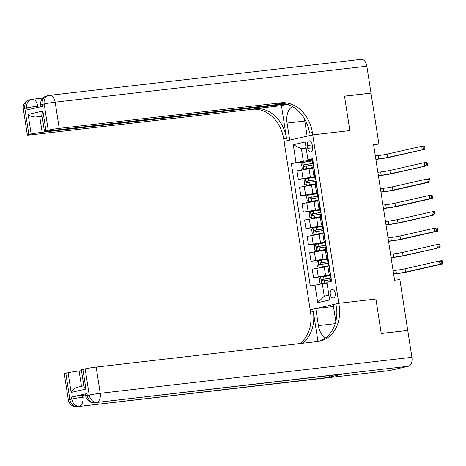 <?xml version="1.0" encoding="UTF-8"?>
<svg xmlns="http://www.w3.org/2000/svg" width="466" height="466" viewBox="0 0 466 466"><rect width="100%" height="100%" fill="white"/><g stroke="black" fill="none" stroke-linecap="round" stroke-linejoin="round"><path stroke-width="0.7" d="M335.246 293.265A4.252 2.528 -96.6 0 0 332.281 289.607A4.252 2.528 -96.6 0 0 330.295 294.395A4.252 2.528 -96.6 0 0 333.26 298.054A4.252 2.528 -96.6 0 0 335.246 293.265M407.144 330.51L381.235 333.435L375.911 299.032L338.805 303.314L312.733 134.878L284.091 141.39L310.531 312.185A33.203 26.62 -102.8 0 1 299.953 343.553M373.662 145.107L378.875 143.924L373.575 144.536L394.574 280.2L399.875 279.588L407.738 330.377M307.321 145.474L307.764 148.357A4.118 2.452 -96.6 0 0 310.636 151.904A4.118 2.452 -96.6 0 0 312.564 147.268L312.121 144.384A4.118 2.452 -96.6 0 0 309.249 140.837A4.118 2.452 -96.6 0 0 307.321 145.474L312.203 144.909M411.909 357.311A7.969 4.742 83.4 0 1 408.484 366.235L94.878 402.653A7.969 6.39 77.2 0 1 87.299 395.523A7.969 0.414 171.2 0 0 85.785 396.007L85.476 394.044A7.969 0.414 -8.8 0 1 86.991 393.56L87.299 395.523L89.233 395.086L85.173 368.868A7.969 0.414 -8.8 0 1 96.177 367.08L100.237 393.292L411.909 357.311L407.75 330.441L381.246 333.505L375.911 299.032L338.805 303.314L310.17 309.826L315.779 308.55L318.418 325.588A14.941 8.895 -96.6 0 0 325.583 337.844M306.063 147.728L301.409 148.782L303.337 161.236L291.32 163.496L310.292 286.054L322.315 283.794L324.237 296.248L328.891 295.188M296.003 162.43L293.265 144.734L305.183 142.025L307.921 159.721L312.738 159.512M314.975 284.988L317.713 302.684L329.637 299.97L326.893 282.274L331.576 281.214L312.604 158.656L307.921 159.721M366.841 66.195L55.169 102.171A7.969 4.742 -96.6 0 0 49.612 95.314L361.284 59.333A7.969 4.742 83.4 0 1 366.841 66.195L371 93.066L344.496 96.124L349.832 130.596L344.508 96.188L371.012 93.13L378.875 143.924M304.403 118.638A14.941 8.895 -96.6 0 1 304.479 119.115L307.117 136.154L312.733 134.878L349.832 130.596L312.733 134.878L312.366 132.519A33.203 26.62 77.2 0 0 280.788 102.811L59.229 128.389A7.969 0.414 171.2 0 0 48.225 130.177L44.165 103.965L42.231 104.401L42.534 106.37L27.051 109.889L26.748 107.926L24.815 108.362L28.875 134.581L31.158 134.062L28.111 114.397L42.895 111.036L41.864 114.653L44.427 131.185A7.969 0.414 171.2 0 0 47.654 131.022L284.54 103.673M306.145 148.24L301.409 148.782L293.265 144.734M312.837 160.141L303.337 161.236M312.703 168.162L296.988 170.847L298.31 179.363L310.717 177.93M315.371 176.527L298.31 179.363M315.237 184.548L299.527 187.233L300.844 195.749L313.257 194.316M317.905 192.912L300.844 195.749M317.777 200.928L302.061 203.613L303.383 212.135L315.791 210.702M320.445 209.292L303.383 212.135M320.311 217.313L304.601 219.999L305.917 228.521L318.33 227.088M322.979 225.678L305.917 228.521M322.845 233.699L307.135 236.384L308.457 244.906L320.864 243.473M325.518 242.064L308.457 244.906M325.385 250.085L309.674 252.77L310.991 261.286L323.404 259.853M328.052 258.449L310.991 261.286M327.918 266.47L312.208 269.156L313.531 277.672L325.938 276.239M330.592 274.829L313.531 277.672M327.045 283.246L322.315 283.794M313.898 167.003L312.581 167.393L313.903 175.915L315.272 175.886M291.32 163.496L308.183 161.551M315.214 175.519L313.903 175.915M316.431 183.383L315.121 183.779L316.437 192.295L317.812 192.272M317.754 191.905L316.437 192.295M318.971 199.768L317.655 200.164L318.977 208.681L320.346 208.657M320.288 208.29L318.977 208.681M321.505 216.154L320.194 216.544L321.511 225.066L322.88 225.043M322.827 224.676L321.511 225.066M324.045 232.54L322.728 232.93L324.045 241.452L325.419 241.429M325.361 241.056L324.045 241.452M326.579 248.926L325.262 249.316L326.584 257.838L327.953 257.809M327.901 257.442L326.584 257.838M329.118 265.305L327.802 265.702L329.118 274.218L330.493 274.194M330.435 273.827L329.118 274.218M317.713 302.684L324.237 296.248M312.942 160.828A10.159 0.53 -8.8 0 0 312.243 160.933L302.894 162.43L301.549 164.096L302.16 168.028L303.908 168.983L312.61 167.585M303.908 168.983L312.628 167.673M313.327 163.316A10.159 0.53 171.2 0 0 312.628 163.42L303.989 164.778L303.541 165.762L304.193 166.356L312.872 164.993A10.159 0.53 -8.8 0 1 313.571 164.894M375.841 159.191L378.66 158.865A6.641 0.344 171.2 0 0 387.834 157.374L424.887 149.242L390.485 157.065A9.961 0.518 -8.8 0 1 376.726 159.308L375.876 159.407M305.76 166.17C304.723 165.826 304.642 165.302 305.515 164.597L312.546 163.525A8.435 0.437 -8.8 0 1 313.338 163.409M375.334 155.912L378.153 155.592A6.641 0.344 171.2 0 0 387.322 154.095L421.73 146.272L424.38 145.969L424.742 146.813L423.681 146.936L423.885 148.246L424.945 148.124L424.742 146.813M423.885 148.246L422.237 149.551L421.73 146.272L423.681 146.936M424.887 149.242L424.945 148.124M315.476 177.214A10.159 0.53 -8.8 0 0 314.783 177.319L305.434 178.816L304.088 180.482L304.694 184.414L306.447 185.369L315.15 183.971M306.447 185.369L315.162 184.058M315.861 179.701A10.159 0.53 171.2 0 0 315.167 179.806L306.529 181.157L306.08 182.148L306.727 182.742L315.412 181.379A10.159 0.53 -8.8 0 1 316.105 181.274M378.38 175.577L381.2 175.251A6.641 0.344 171.2 0 0 390.368 173.76L427.421 165.628L393.019 173.451A9.961 0.518 -8.8 0 1 379.26 175.688L378.409 175.787M308.294 182.555C307.263 182.212 307.181 181.688 308.055 180.983L315.08 179.911A8.435 0.437 -8.8 0 1 315.878 179.794M377.874 172.298L380.693 171.971A6.641 0.344 171.2 0 0 389.861 170.48L424.264 162.657L426.914 162.349L427.281 163.199L426.221 163.321L426.419 164.632L427.479 164.51L427.281 163.199M426.419 164.632L424.771 165.937L424.264 162.657L426.221 163.321M427.421 165.628L427.479 164.51M318.016 193.6A10.159 0.53 -8.8 0 0 317.317 193.699L307.968 195.202L306.622 196.862L307.228 200.794L308.981 201.755L317.684 200.351M308.981 201.755L317.701 200.444M318.4 196.087A10.159 0.53 171.2 0 0 317.701 196.192L309.063 197.543L308.614 198.533L309.214 199.128L317.946 197.765A10.159 0.53 -8.8 0 1 318.645 197.66M380.914 191.963L383.734 191.637A6.641 0.344 171.2 0 0 392.902 190.145L427.31 182.317L429.961 182.014L395.552 189.837A9.961 0.518 -8.8 0 1 381.8 192.074L380.949 192.173M310.834 198.941C309.797 198.592 309.715 198.067 310.589 197.368L317.62 196.297A8.435 0.437 -8.8 0 1 318.412 196.174M380.407 188.683L383.227 188.357A6.641 0.344 171.2 0 0 392.395 186.866L426.804 179.043L429.454 178.734L429.815 179.585L428.755 179.707L428.959 181.018L430.019 180.895L429.815 179.585M428.959 181.018L427.31 182.317L426.804 179.043L428.755 179.707M429.961 182.014L430.019 180.895M320.55 209.98A10.159 0.53 -8.8 0 0 319.857 210.084L310.502 211.587L309.156 213.247L309.768 217.179L311.521 218.14L320.224 216.737M311.521 218.14L320.235 216.83M320.934 212.473A10.159 0.53 171.2 0 0 320.241 212.578L311.603 213.929L311.148 214.919L311.754 215.513L320.486 214.15A10.159 0.53 -8.8 0 1 321.179 214.045M383.454 208.343L386.273 208.022A6.641 0.344 171.2 0 0 395.442 206.525L429.844 198.702L432.495 198.4L398.092 206.222A9.961 0.518 -8.8 0 1 384.333 208.459L383.483 208.558M313.368 215.327C312.331 214.977 312.255 214.453 313.129 213.754L320.154 212.682A8.435 0.437 -8.8 0 1 320.952 212.56M382.941 205.069L385.761 204.743A6.641 0.344 171.2 0 0 394.935 203.252L429.337 195.429L431.988 195.12L432.349 195.965L431.289 196.087L431.493 197.398L432.553 197.275L432.349 195.965M431.493 197.398L429.844 198.702L429.337 195.429L431.289 196.087M432.495 198.4L432.553 197.275M323.089 226.365A10.159 0.53 -8.8 0 0 322.39 226.47L313.041 227.967L311.696 229.633L312.302 233.565L314.055 234.526L322.757 233.122M314.055 234.526L322.769 233.21M323.474 228.858A10.159 0.53 171.2 0 0 322.775 228.963L314.136 230.315L313.688 231.299L314.288 231.899L323.02 230.536A10.159 0.53 -8.8 0 1 323.719 230.431M385.988 224.729L388.807 224.402A6.641 0.344 171.2 0 0 397.976 222.911L435.034 214.779L400.626 222.608A9.961 0.518 -8.8 0 1 386.873 224.845L386.023 224.944M315.907 231.713C314.87 231.363 314.789 230.839 315.663 230.14L322.693 229.062A8.435 0.437 -8.8 0 1 323.486 228.946M385.481 221.455L388.3 221.129A6.641 0.344 171.2 0 0 397.469 219.637L431.871 211.809L434.522 211.506L434.889 212.35L433.829 212.473L434.032 213.783L435.093 213.661L434.889 212.35M434.032 213.783L432.384 215.088L431.871 211.809L433.829 212.473M435.034 214.779L435.093 213.661M292.561 106.65A14.941 8.895 -96.6 0 0 287.068 123.076L289.706 140.115L284.091 141.39L283.73 139.031A33.203 26.62 77.2 0 0 252.153 109.324L30.587 134.901A7.969 0.414 171.2 0 1 27.36 135.064L23.3 108.852A7.969 0.414 -8.8 0 1 24.815 108.362A7.969 6.39 77.2 0 1 29.41 99.858A7.969 7.969 0 0 0 23.3 108.852M281.441 105.631L286.514 138.402A33.203 26.62 77.2 0 0 254.937 108.689L281.441 105.631L287.202 104.32M42.895 111.036L45.942 130.696L48.225 130.177M45.942 130.696A7.969 0.414 171.2 0 0 44.427 131.185M370.406 93.2L371 93.066M286.357 104.081L42.161 132.268A7.969 0.414 171.2 0 0 31.158 134.062M28.875 134.581A7.969 0.414 171.2 0 0 27.36 135.064M42.022 115.661L35.923 117.048A7.969 0.414 -8.8 0 1 39.727 116.541L42.161 132.268M42.115 116.267L39.727 116.541M312.366 132.519L309.581 133.154A33.203 26.62 77.2 0 0 278.004 103.446L280.788 102.811M35.923 117.048C32.579 117.024 29.975 116.139 28.111 114.397M86.991 393.56L71.514 397.079A7.969 0.414 -8.8 0 1 82.517 395.29L82.82 397.253L85.971 396.892M85.616 394.929L82.517 395.29M317.952 341.473L313.321 311.55A33.203 26.62 -102.8 0 1 302.248 343.291M335.805 321.476L333.196 304.589L338.805 303.314L339.172 305.673A33.203 26.62 -102.8 0 1 320.031 341.112A33.203 26.62 -102.8 0 1 317.742 341.502L96.177 367.08M85.173 368.868L82.89 369.387A7.969 0.414 -8.8 0 0 81.375 369.87L83.932 386.407L85.936 389.052L71.152 392.413L68.106 372.748L65.823 373.272L69.883 399.484L71.816 399.047L71.514 397.079M68.106 372.748A7.969 0.414 -8.8 0 1 79.109 370.959L81.492 386.331M81.503 370.686L79.109 370.959M329.887 375.544A7.969 4.742 83.4 0 1 327.458 377.536L77.461 406.614A7.969 6.39 77.2 0 1 69.883 399.484A7.969 0.414 171.2 0 0 68.368 399.968L64.308 373.755A7.969 0.414 -8.8 0 1 65.823 373.272M408.484 366.235L389.133 370.633A7.969 4.742 83.4 0 1 388.83 370.686L77.158 406.667A7.969 4.742 -96.6 0 0 77.461 406.614L389.133 370.633M327.458 377.536L342.941 374.017A7.969 4.742 83.4 0 1 342.638 374.07L94.575 402.706A7.969 4.742 -96.6 0 0 94.878 402.653L342.941 374.017M333.493 306.506L315.779 308.55M339.172 305.673L336.382 306.308A33.203 26.62 -102.8 0 1 318.627 341.38M71.152 392.413C72.364 389.96 74.56 388.219 77.746 387.199M325.623 242.751A10.159 0.53 -8.8 0 0 324.93 242.856L315.575 244.353L314.23 246.019L314.841 249.951L316.589 250.906L325.297 249.508M316.589 250.906L325.309 249.595M326.008 245.238A10.159 0.53 171.2 0 0 325.315 245.343L316.676 246.7L316.222 247.685L316.874 248.279L325.559 246.916A10.159 0.53 -8.8 0 1 326.252 246.811M388.522 241.114L391.341 240.788A6.641 0.344 171.2 0 0 400.515 239.297L434.918 231.474L437.568 231.165L403.166 238.988A9.961 0.518 -8.8 0 1 389.407 241.231L388.557 241.33M318.441 248.093C317.404 247.749 317.323 247.225 318.196 246.52L325.227 245.448A8.435 0.437 -8.8 0 1 326.025 245.332M388.015 237.835L390.834 237.514A6.641 0.344 171.2 0 0 400.009 236.017L434.411 228.194L437.061 227.891L437.423 228.736L436.362 228.858L436.566 230.169L437.626 230.047L437.423 228.736M436.566 230.169L434.918 231.474L434.411 228.194L436.362 228.858M437.568 231.165L437.626 230.047M328.163 259.137A10.159 0.53 -8.8 0 0 327.464 259.242L318.115 260.739L316.769 262.405L317.375 266.336L319.128 267.292L327.831 265.894M319.128 267.292L327.843 265.981M328.547 261.624A10.159 0.53 171.2 0 0 327.848 261.729L319.21 263.08L318.761 264.071L319.408 264.665L328.093 263.302A10.159 0.53 -8.8 0 1 328.792 263.197M391.061 257.5L393.881 257.174A6.641 0.344 171.2 0 0 403.049 255.683L440.102 247.551L405.7 255.374A9.961 0.518 -8.8 0 1 391.947 257.611L391.096 257.71M320.981 264.478C319.944 264.135 319.862 263.61 320.736 262.906L327.767 261.834A8.435 0.437 -8.8 0 1 328.559 261.717M390.555 254.22L393.374 253.894A6.641 0.344 171.2 0 0 402.542 252.403L436.945 244.58L439.595 244.271L439.962 245.122L438.902 245.244L439.106 246.555L440.166 246.432L439.962 245.122M439.106 246.555L437.452 247.86L436.945 244.58L438.902 245.244M440.102 247.551L440.166 246.432M330.697 275.523A10.159 0.53 -8.8 0 0 329.998 275.622L320.649 277.124L319.303 278.785L319.915 282.716L321.662 283.678L326.975 282.792M321.662 283.678L326.986 282.879M331.081 278.01A10.159 0.53 171.2 0 0 330.388 278.115L321.744 279.466L321.295 280.456L321.901 281.05L330.627 279.687A10.159 0.53 -8.8 0 1 331.326 279.583M393.595 273.886L396.415 273.559A6.641 0.344 171.2 0 0 405.589 272.068L439.991 264.239L442.642 263.937L408.239 271.76A9.961 0.518 -8.8 0 1 394.481 273.996L393.63 274.095M323.515 280.864C322.478 280.515 322.396 279.99 323.27 279.291L330.301 278.219A8.435 0.437 -8.8 0 1 331.099 278.097M393.088 270.606L395.908 270.28A6.641 0.344 171.2 0 0 405.082 268.789L439.485 260.966L442.135 260.657L442.496 261.508L441.436 261.63L441.64 262.94L442.7 262.818L442.496 261.508M441.64 262.94L439.991 264.239L439.485 260.966L441.436 261.63M442.642 263.937L442.7 262.818M310.327 177.109L309.01 168.587M312.867 193.489L311.544 184.973M315.4 209.875L314.084 201.359M317.94 226.26L316.618 217.739M320.474 242.646L319.158 234.124M323.008 259.032L321.691 250.51M325.548 275.412L324.225 266.896M302.993 178.303L301.671 169.781M314.911 175.589L313.595 167.073M317.445 191.975L316.129 183.453M305.527 194.683L304.211 186.167M319.985 208.36L318.662 199.838M308.067 211.069L306.745 202.553M322.519 224.746L321.202 216.224M310.601 227.455L309.284 218.933M325.058 241.126L323.736 232.61M313.14 243.84L311.818 235.318M327.592 257.512L326.276 248.995M315.674 260.226L314.358 251.704M330.132 273.897L328.81 265.375M318.208 276.606L316.892 268.09M312.628 147.798L307.764 148.357M302.859 162.471L303.867 168.96M312.872 164.993L313.21 167.16M312.243 160.933L312.628 163.42M306.471 165.966L306.855 168.459M305.842 161.906L306.226 164.393M378.153 155.592L378.66 158.865M387.322 154.095L387.834 157.374M305.515 164.597L303.989 164.778M305.399 178.857L306.401 185.346M315.412 181.379L315.744 183.546M314.783 177.319L315.167 179.806M309.005 182.352L309.389 184.845M308.375 178.286L308.76 180.779M380.693 171.971L381.2 175.251M389.861 170.48L390.368 173.76M308.055 180.983L306.529 181.157M307.933 195.242L308.941 201.731M317.946 197.765L318.284 199.931M317.317 193.699L317.701 196.192M311.538 198.737L311.929 201.225M310.909 194.672L311.3 197.165M383.227 188.357L383.734 191.637M392.395 186.866L392.902 190.145M310.589 197.368L309.063 197.543M310.473 211.628L311.474 218.117M320.486 214.15L320.818 216.317M319.857 210.084L320.241 212.578M314.078 215.123L314.463 217.61M313.449 211.057L313.834 213.55M385.761 204.743L386.273 208.022M394.935 203.252L395.442 206.525M313.129 213.754L311.603 213.929M313.006 228.014L314.008 234.497M323.02 230.536L323.357 232.697M322.39 226.47L322.775 228.963M316.612 231.503L316.997 233.996M315.983 227.443L316.367 229.93M388.3 221.129L388.807 224.402M397.469 219.637L397.976 222.911M315.663 230.14L314.136 230.315M286.514 138.402L283.73 139.031M254.937 108.689L252.153 109.324M49.612 95.314A7.969 7.969 0 0 0 48.755 95.46A7.969 6.39 -102.8 0 0 44.165 103.965A7.969 0.414 -8.8 0 1 55.169 102.171L59.229 128.389M40.851 105.776L37.752 106.132L37.95 107.413M40.717 104.891A7.969 0.414 -8.8 0 1 42.231 104.401A7.969 6.39 77.2 0 1 46.821 95.897A7.969 7.969 0 0 0 40.717 104.891L40.996 106.72M37.752 106.132A7.969 4.742 -96.6 0 0 32.195 99.275A7.969 7.969 0 0 0 31.344 99.421A7.969 6.39 -102.8 0 0 26.748 107.926A7.969 0.414 -8.8 0 1 37.752 106.132M304.776 121.032L287.068 123.076M313.321 311.55L310.531 312.185M82.89 369.387L85.936 389.052M82.82 397.253A7.969 0.414 171.2 0 0 71.816 399.047A7.969 6.39 -102.8 0 0 79.395 406.177A7.969 4.742 -96.6 0 0 82.82 397.253M100.237 393.292A7.969 0.414 171.2 0 0 89.233 395.086A7.969 6.39 -102.8 0 0 96.811 402.216A7.969 4.742 -96.6 0 0 100.237 393.292M335.2 323.654L318.418 325.588M315.54 244.394L316.548 250.883M325.559 246.916L325.891 249.083M324.93 242.856L325.315 245.343M319.152 247.889L319.536 250.382M318.523 243.829L318.907 246.316M390.834 237.514L391.341 240.788M400.009 236.017L400.515 239.297M318.196 246.52L316.676 246.7M318.08 260.779L319.082 267.268M328.093 263.302L328.431 265.469M327.464 259.242L327.848 261.729M321.686 264.274L322.07 266.768M321.057 260.209L321.441 262.702M393.374 253.894L393.881 257.174M402.542 252.403L403.049 255.683M320.736 262.906L319.21 263.08M320.614 277.165L321.622 283.654M330.627 279.687L330.889 281.365M329.998 275.622L330.388 278.115M324.225 280.66L324.61 283.147M323.596 276.594L323.981 279.087M395.908 270.28L396.415 273.559M405.082 268.789L405.589 272.068M323.27 279.291L321.744 279.466M46.821 95.897L48.755 95.46M42.959 98.029L32.195 99.275M29.41 99.858L31.344 99.421M68.368 399.968A7.969 7.969 0 0 0 77.158 406.667M85.785 396.007A7.969 7.969 0 0 0 94.575 402.706M77.344 387.275L83.839 385.796"/></g></svg>
